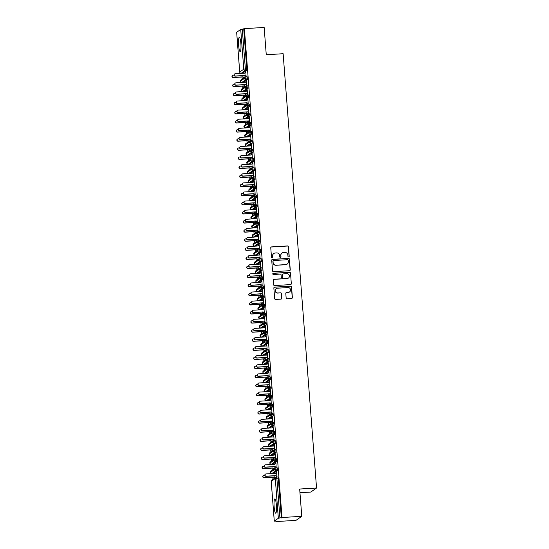<?xml version="1.0" encoding="UTF-8"?>
<svg xmlns="http://www.w3.org/2000/svg" width="549" height="549" viewBox="0 0 549 549"><rect width="100%" height="100%" fill="white"/><g stroke="black" fill="none" stroke-linecap="round" stroke-linejoin="round"><path stroke-width="0.82" d="M288.637 256.925A0.631 0.618 55.1 0 0 289.213 256.259L288.479 246.776A0.899 0.885 55.1 0 0 287.525 245.938L271.583 246.899A0.899 0.885 55.1 0 0 270.76 247.839L271.494 257.33A0.631 0.618 55.1 0 0 272.476 257.804A0.631 0.618 55.1 0 0 272.736 257.255L272.64 256.026A2.882 2.827 55.1 0 1 275.255 253L276.586 252.917A2.882 2.827 55.1 0 1 279.64 255.608L279.729 256.829A0.631 0.618 55.1 0 0 280.711 257.309A0.631 0.618 55.1 0 0 280.971 256.76L280.875 255.532A2.882 2.827 55.1 0 1 283.49 252.499L284.821 252.423A2.882 2.827 55.1 0 1 287.875 255.107L287.971 256.335A0.631 0.618 55.1 0 0 288.637 256.925M288.877 256.863A0.631 0.618 55.1 0 0 289.069 256.362L288.335 246.878A0.899 0.885 55.1 0 0 287.381 246.034L271.432 246.995A0.899 0.885 55.1 0 0 271.062 247.105M272.4 257.852A0.631 0.618 55.1 0 0 272.585 257.351L272.64 256.026M280.635 257.357A0.631 0.618 55.1 0 0 280.827 256.857L280.875 255.532M274.136 506.844A7.151 1.18 86.6 0 1 274.836 498.917A7.151 1.18 86.6 0 1 276.394 505.265A7.151 1.18 86.6 0 1 275.694 513.191A7.151 1.18 86.6 0 1 274.136 506.844M238.623 45.258A7.151 1.18 86.6 0 1 239.316 37.332A7.151 1.18 86.6 0 1 240.874 43.687A7.151 1.18 86.6 0 1 240.181 51.606A7.151 1.18 86.6 0 1 238.623 45.258M286.139 297.908A0.899 0.885 55.1 0 0 287.093 298.745L291.567 298.478A0.899 0.885 55.1 0 0 292.384 297.531L291.574 286.997A0.899 0.885 55.1 0 0 290.62 286.153L274.678 287.113A0.899 0.885 55.1 0 0 273.855 288.06L274.672 298.594A0.899 0.885 55.1 0 0 275.625 299.431L281.026 299.109A0.899 0.885 55.1 0 0 281.843 298.162L281.5 293.653A0.899 0.885 55.1 0 0 280.546 292.816L277.863 292.974A2.409 2.361 55.1 0 1 276.298 288.616A2.409 2.361 55.1 0 1 277.499 288.198L287.992 287.566A2.409 2.361 55.1 0 1 289.556 291.931A2.409 2.361 55.1 0 1 288.362 292.343L286.612 292.452A0.899 0.885 55.1 0 0 285.796 293.399L286.139 297.908M244.387 28.637L282.008 517.508L301.772 516.321L299.672 489.035L316.547 488.02L283.133 53.72L266.258 54.735L264.158 27.45L244.387 28.637L242.294 29.179L245.355 68.948L246.796 68.865L243.742 29.097M289.433 270.712A0.899 0.885 55.1 0 0 290.249 269.765L289.44 259.231A0.899 0.885 55.1 0 0 288.486 258.387L272.537 259.348A0.899 0.885 55.1 0 0 271.721 260.295L272.53 270.829A0.899 0.885 55.1 0 0 273.484 271.673L289.433 270.712M290.51 273.114L291.32 283.648A0.899 0.885 55.1 0 1 290.503 284.595L274.555 285.555A0.899 0.885 55.1 0 1 273.601 284.711L273.251 280.203A0.899 0.885 55.1 0 1 274.068 279.256L280.539 278.871A0.899 0.885 55.1 0 0 281.356 277.924L281.122 274.932A0.899 0.885 55.1 0 0 280.168 274.095L273.436 274.5A0.631 0.618 55.1 0 1 273.031 273.354A0.631 0.618 55.1 0 1 273.34 273.251L289.556 272.27A0.899 0.885 55.1 0 1 290.51 273.114L291.32 283.648M299.953 492.707L310.761 492.062L316.547 488.02M236.674 32.288L240.723 29.413L242.294 29.179M282.008 517.508L278.343 518.283L274.287 521.111L276.868 521.097L276.216 521.55L276.188 521.138M301.772 516.321L295.986 520.363L276.216 521.55M272.97 479.318L272.805 477.211M272.27 470.219L272.105 468.119M271.57 461.126L271.405 459.019M270.87 452.026L270.705 449.926M270.17 442.933L270.005 440.833M269.47 433.84L269.305 431.734M268.77 424.741L268.605 422.641M268.07 415.648L267.905 413.548M267.37 406.555L267.205 404.448M266.67 397.455L266.505 395.355M265.97 388.363L265.805 386.263M265.27 379.27L265.112 377.163M264.57 370.17L264.412 368.07M263.87 361.077L263.712 358.977M263.17 351.984L263.012 349.878M262.47 342.885L262.312 340.785M261.77 333.792L261.612 331.692M261.07 324.699L260.912 322.592M260.37 315.6L260.212 313.5M259.67 306.507L259.512 304.4M258.97 297.414L258.812 295.307M258.27 288.314L258.112 286.214M257.57 279.221L257.412 277.115M256.87 270.122L256.712 268.022M256.17 261.029L256.012 258.929M255.47 251.936L255.312 249.829M254.77 242.836L254.612 240.737M254.07 233.744L253.913 231.644M253.37 224.651L253.213 222.544M252.67 215.551L252.513 213.451M251.97 206.458L251.813 204.358M251.27 197.366L251.113 195.259M250.577 188.266L250.413 186.166M249.877 179.173L249.713 177.073M249.177 170.08L249.013 167.973M248.477 160.981L248.313 158.881M247.777 151.888L247.613 149.781M247.077 142.795L246.913 140.688M246.377 133.695L246.213 131.595M245.678 124.602L245.513 122.496M244.978 115.503L244.813 113.403M244.278 106.41L244.113 104.31M243.578 97.317L243.413 95.21M242.878 88.217L242.713 86.118M242.178 79.125L242.013 77.025M245.828 71.802L246.103 76.846M245.629 71.809L244.724 73.161M244.154 77.745L243.989 75.611M281.356 517.961L278.295 478.193L276.854 478.282L279.915 518.05M276.572 477.067L277.993 476.971L278.295 478.193M246.796 68.865L246.686 70.382L242.589 73.209M275.873 467.968L277.293 467.878L277.478 470.568L273.381 473.403M274.946 477.939L274.781 475.805M276.895 477.04L276.614 471.872L275.516 473.355M275.173 458.875L276.593 458.786L276.778 461.476L272.681 464.303M274.246 468.839L274.081 466.705M276.195 467.947L275.914 462.773L274.816 464.255M276.195 450.907L273.182 451.23L269.127 454.057A1.373 1.352 55.1 0 1 269.696 452.85L273.745 450.022A1.373 1.352 55.1 0 1 274.431 449.782L275.893 449.686L276.078 452.376L272.029 455.21L270.561 455.306L272.029 455.21M273.546 459.746L273.381 457.612M275.495 458.847L275.214 453.68L274.116 455.162M273.773 440.682L275.2 440.593L275.378 443.283L271.281 446.117M272.846 450.654L272.681 448.512M274.795 449.755L274.514 444.587L273.416 446.069M274.795 432.715L271.782 433.037L267.727 435.865A1.373 1.352 55.1 0 1 268.296 434.657L272.345 431.83A1.373 1.352 55.1 0 1 273.031 431.589L274.5 431.5L274.678 434.19L270.582 437.018M272.146 441.554L271.981 439.42M274.095 440.662L273.814 435.487L272.716 436.97M272.373 422.497L273.8 422.401L273.978 425.091L269.882 427.925M271.446 432.461L271.281 430.327M273.395 431.562L273.114 426.395L272.016 427.877M271.68 413.397L273.1 413.308L273.278 415.998L269.182 418.832M270.746 423.361L270.582 421.227M272.695 422.469L272.414 417.302L271.316 418.784M272.695 405.43L269.683 405.752L265.634 408.58A1.373 1.352 55.1 0 1 266.196 407.372L270.245 404.544A1.373 1.352 55.1 0 1 270.932 404.304L272.4 404.208L272.579 406.905L268.53 409.732L267.061 409.829L268.53 409.732M270.046 414.269L269.882 412.134M271.995 413.37L271.714 408.202L270.616 409.684M270.28 395.211L271.7 395.115L271.879 397.805L267.782 400.64M269.346 405.176L269.182 403.041M271.295 404.277L271.014 399.109L269.916 400.592M269.58 386.112L271 386.022L271.179 388.713L267.082 391.547M268.646 396.076L268.482 393.942M270.595 395.184L270.314 390.016L269.216 391.499M268.88 377.019L270.3 376.923L270.479 379.62L266.382 382.447M267.946 386.983L267.782 384.849M269.895 386.084L269.614 380.917L268.516 382.399M268.18 367.926L269.6 367.83L269.785 370.52L265.682 373.354M267.246 377.89L267.082 375.756M269.195 376.991L268.914 371.824L267.816 373.306M267.48 358.826L268.9 358.737L269.085 361.427L265.03 364.255L263.561 364.351L265.03 364.255M266.546 368.791L266.382 366.657M268.495 367.899L268.214 362.724L267.116 364.207M266.78 349.734L268.2 349.638L268.386 352.334L264.282 355.162M265.846 359.698L265.682 357.564M267.795 358.799L267.514 353.631L266.416 355.114M266.08 340.634L267.5 340.545L267.686 343.235L263.582 346.069M265.146 350.605L264.982 348.471M267.095 349.706L266.814 344.539L265.716 346.021M265.38 331.541L266.8 331.452L266.986 334.142L262.882 336.976M264.446 341.505L264.282 339.371M266.395 340.613L266.114 335.439L265.016 336.921M264.68 322.448L266.1 322.352L266.286 325.042L262.189 327.877M263.746 332.413L263.582 330.278M265.695 331.514L265.414 326.346L264.316 327.828M265.695 314.481L262.683 314.797L258.634 317.631A1.373 1.352 55.1 0 1 259.197 316.423L263.252 313.589A1.373 1.352 55.1 0 1 263.932 313.355L265.4 313.259L265.586 315.95L261.509 318.791L260.061 318.873L261.53 318.777M263.046 323.32L262.882 321.186M264.995 322.421L264.714 317.253L263.616 318.736M263.28 304.256L264.7 304.167L264.886 306.857L260.789 309.684M262.347 314.22L262.182 312.086M264.295 313.328L264.014 308.154L262.916 309.636M262.58 295.163L264 295.067L264.186 297.757L260.089 300.591M261.647 305.127L261.482 302.993M263.595 304.228L263.314 299.061L262.216 300.543M261.88 286.063L263.3 285.974L263.486 288.664L259.389 291.498M260.947 296.035L260.782 293.893M262.896 295.136L262.614 289.968L261.516 291.45M261.18 276.971L262.6 276.881L262.786 279.571L258.689 282.399M260.247 286.935L260.082 284.801M262.196 286.043L261.914 280.868L260.816 282.351M262.202 269.003L259.183 269.326L255.134 272.153A1.373 1.352 55.1 0 1 255.697 270.945L259.752 268.118A1.373 1.352 55.1 0 1 260.432 267.878L261.9 267.782L262.086 270.472L258.03 273.306L256.568 273.402L258.03 273.306M259.547 277.842L259.382 275.708M261.502 276.943L261.214 271.776L260.116 273.258M259.78 258.778L261.2 258.689L261.386 261.379L257.289 264.213M258.847 268.742L258.682 266.608M260.802 267.85L260.514 262.683L259.416 264.165M259.08 249.685L260.501 249.589L260.686 252.286L256.589 255.113M258.147 259.65L257.982 257.515M260.102 258.751L259.814 253.583L258.716 255.065M260.102 241.718L257.083 242.04L253.034 244.868A1.373 1.352 55.1 0 1 253.597 243.66L257.653 240.833A1.373 1.352 55.1 0 1 258.332 240.592L259.801 240.496L259.986 243.186L255.93 246.021L254.468 246.11L255.93 246.021M257.447 250.557L257.282 248.423M259.403 249.658L259.114 244.49L258.016 245.973M257.68 231.493L259.101 231.404L259.286 234.094L255.189 236.928M256.747 241.457L256.582 239.323M258.703 240.565L258.414 235.397L257.316 236.88M256.98 222.4L258.401 222.304L258.586 225.001L254.53 227.828L253.068 227.924L254.53 227.828M256.047 232.364L255.882 230.23M258.003 231.465L257.714 226.298L256.616 227.78M256.28 213.307L257.701 213.211L257.886 215.901L253.789 218.735M255.347 223.271L255.182 221.137M257.303 222.372L257.014 217.205L255.916 218.687M255.58 204.207L257.001 204.118L257.186 206.808L253.089 209.643M254.647 214.172L254.482 212.038M256.603 213.28L256.314 208.105L255.216 209.594M256.603 196.24L253.583 196.563L249.534 199.39A1.373 1.352 55.1 0 1 250.104 198.182L254.153 195.355A1.373 1.352 55.1 0 1 254.832 195.115L256.301 195.019L256.486 197.715L252.43 200.543L250.968 200.639L252.43 200.543M253.947 205.079L253.782 202.945M255.903 204.18L255.614 199.013L254.516 200.495M254.18 186.015L255.601 185.926L255.786 188.616L251.689 191.45M253.247 195.986L253.082 193.852M255.203 195.087L254.914 189.92L253.816 191.402M255.203 178.054L252.183 178.37L248.134 181.197A1.373 1.352 55.1 0 1 248.704 179.99L252.753 177.162A1.373 1.352 55.1 0 1 253.432 176.929L254.901 176.833L255.086 179.523L251.03 182.35L249.569 182.446L251.03 182.35M252.547 186.886L252.382 184.752M254.503 185.994L254.214 180.82L253.116 182.302M252.78 167.829L254.201 167.733L254.386 170.423L250.289 173.258M251.847 177.794L251.682 175.659M253.803 176.895L253.514 171.727L252.416 173.21M252.08 158.73L253.501 158.64L253.686 161.331L249.589 164.165M251.147 168.701L250.982 166.567M253.103 167.802L252.814 162.634L251.717 164.117M253.103 150.769L250.083 151.085L246.021 153.94A1.373 1.352 55.1 0 1 246.604 152.704L250.653 149.877A1.373 1.352 55.1 0 1 251.332 149.637L252.801 149.548L252.986 152.238L248.937 155.065L247.469 155.161L248.937 155.065M250.447 159.601L250.282 157.467M252.403 158.709L252.115 153.535L251.017 155.017M250.68 140.544L252.101 140.448L252.286 143.138L248.189 145.972M249.747 150.508L249.582 148.374M251.703 149.609L251.415 144.442L250.317 145.924M251.703 132.577L248.69 132.892L244.634 135.727A1.373 1.352 55.1 0 1 245.204 134.519L249.253 131.685A1.373 1.352 55.1 0 1 249.932 131.451L251.401 131.355L251.586 134.045L247.537 136.873L246.069 136.969L247.537 136.873M249.047 141.416L248.889 139.274M251.003 140.517L250.715 135.349L249.617 136.831M249.28 122.352L250.701 122.262L250.886 124.952L246.789 127.78M248.347 132.316L248.189 130.182M250.303 131.424L250.021 126.249L248.917 127.732M248.58 113.259L250.001 113.163L250.186 115.853L246.089 118.687M247.647 123.223L247.489 121.089M249.603 122.324L249.321 117.157L248.217 118.639M249.603 105.291L246.59 105.607L242.534 108.441A1.373 1.352 55.1 0 1 243.104 107.227L247.153 104.399A1.373 1.352 55.1 0 1 247.839 104.166L249.301 104.07L249.486 106.76L245.437 109.587L243.969 109.683L245.437 109.587M246.947 114.123L246.789 111.989M248.903 113.231L248.622 108.064L247.517 109.546M247.18 95.066L248.601 94.97L248.786 97.667L244.689 100.494M246.254 105.031L246.089 102.896M248.203 104.132L247.922 98.964L246.824 100.446M246.48 85.973L247.901 85.877L248.086 88.567L244.037 91.402L242.569 91.491L244.037 91.402M245.554 95.938L245.389 93.804M247.503 95.039L247.222 89.871L246.124 91.354M245.78 76.874L247.201 76.785L247.386 79.475L243.289 82.309M244.854 86.838L244.689 84.704M246.803 85.946L246.522 80.778L245.424 82.261M247.503 78.006L244.49 78.322L240.441 81.197A1.373 1.373 0 0 1 241.004 79.941A1.373 1.352 55.1 0 0 241.889 82.391L243.337 82.302M248.203 87.099L245.19 87.421L241.121 90.276A1.373 1.373 0 0 1 241.704 89.041A1.373 1.352 55.1 0 0 242.589 91.484L246.645 88.657L248.086 88.567M248.903 96.192L245.89 96.514L241.821 99.369A1.373 1.373 0 0 1 242.404 98.134A1.373 1.352 55.1 0 0 243.289 100.584L244.737 100.494M249.486 106.76L248.045 106.849L243.989 109.676A1.373 1.352 55.1 0 1 242.534 108.441L242.521 108.462A1.373 1.373 0 0 1 243.104 107.227M250.303 114.384L247.29 114.707L243.221 117.561A1.373 1.373 0 0 1 243.804 116.326A1.373 1.352 55.1 0 0 244.689 118.769L246.137 118.687L244.669 118.783L248.745 115.942L250.186 115.853M251.003 123.477L247.99 123.8L243.921 126.654A1.373 1.373 0 0 1 244.504 125.419A1.373 1.352 55.1 0 0 245.389 127.869L246.837 127.78M251.586 134.045L250.145 134.134L246.089 136.962A1.373 1.352 55.1 0 1 244.634 135.727L244.621 135.747A1.373 1.373 0 0 1 245.204 134.519M252.403 141.669L249.383 141.992L245.321 144.847A1.373 1.352 55.1 0 0 246.789 146.055L248.237 145.972M246.604 152.704A1.373 1.373 0 0 0 246.021 153.94L246.041 153.96M253.803 159.862L250.783 160.184L246.741 163.06M254.503 168.955L251.483 169.277L247.441 172.153A1.373 1.373 0 0 1 248.004 170.897A1.373 1.352 55.1 0 0 248.889 173.34L250.33 173.258M255.086 179.523L253.638 179.605L249.589 182.44A1.373 1.352 55.1 0 1 248.134 181.197L248.114 181.225A1.373 1.373 0 0 1 248.704 179.99M255.903 187.147L252.883 187.47L248.841 190.345M256.486 197.715L255.038 197.798L250.989 200.625A1.373 1.352 55.1 0 1 249.534 199.39L249.541 199.438M257.303 205.34L254.283 205.655L250.241 208.531M258.003 214.433L254.983 214.755L250.941 217.63M258.703 223.525L255.683 223.848L251.641 226.723M259.403 232.625L256.383 232.941L252.341 235.816M259.986 243.186L258.538 243.276L254.489 246.103A1.373 1.352 55.1 0 1 253.034 244.868L253.041 244.916M260.802 250.811L257.783 251.133L253.741 254.009M261.502 259.91L258.483 260.226L254.413 263.081A1.373 1.352 55.1 0 0 255.889 264.295L257.33 264.206M262.086 270.472L260.638 270.561L256.589 273.388A1.373 1.352 55.1 0 1 255.134 272.153L255.113 272.18A1.373 1.373 0 0 1 255.697 270.945M262.902 278.096L259.883 278.418L255.813 281.273A1.373 1.373 0 0 1 256.397 280.038A1.373 1.352 55.1 0 0 257.289 282.488L258.73 282.399L257.289 282.488C257.213 282.92 256.733 282.515 255.813 281.273M263.602 287.196L260.583 287.511L256.513 290.366A1.373 1.352 55.1 0 0 257.989 291.581L259.43 291.492M264.295 296.288L261.283 296.611L257.213 299.466A1.373 1.373 0 0 1 257.797 298.231A1.373 1.352 55.1 0 0 258.689 300.674L260.13 300.591M264.995 305.388L261.983 305.704L257.913 308.559A1.373 1.373 0 0 1 258.497 307.323A1.373 1.352 55.1 0 0 259.389 309.773L260.83 309.684M265.586 315.95L264.138 316.039L260.089 318.866A1.373 1.352 55.1 0 1 258.634 317.631L258.613 317.651A1.373 1.373 0 0 1 259.197 316.423M266.395 323.574L263.383 323.896L259.313 326.751A1.373 1.373 0 0 1 259.897 325.516A1.373 1.352 55.1 0 0 260.789 327.959L262.23 327.877L260.789 327.959C260.713 328.398 260.233 327.986 259.313 326.751M267.095 332.673L264.083 332.989L260.013 335.844A1.373 1.373 0 0 1 260.597 334.609A1.373 1.352 55.1 0 0 261.489 337.059L262.93 336.969M267.795 341.766L264.783 342.089L260.713 344.937A1.373 1.373 0 0 1 261.297 343.708A1.373 1.352 55.1 0 0 262.189 346.151L263.63 346.062L262.161 346.158L266.238 343.324L267.686 343.235M268.495 350.859L265.483 351.182L261.413 354.036A1.373 1.373 0 0 1 261.997 352.801A1.373 1.352 55.1 0 0 262.889 355.244L264.33 355.162M269.195 359.959L266.183 360.274L262.113 363.129A1.373 1.373 0 0 1 262.697 361.894A1.373 1.352 55.1 0 0 263.589 364.344L267.637 361.517L269.085 361.427M269.895 369.052L266.883 369.374L262.813 372.222A1.373 1.373 0 0 1 263.396 370.994A1.373 1.352 55.1 0 0 264.289 373.437L265.73 373.354L264.261 373.444L268.337 370.609L269.785 370.52M270.595 378.144L267.583 378.467L263.513 381.322A1.373 1.373 0 0 1 264.096 380.086A1.373 1.352 55.1 0 0 264.989 382.536L266.43 382.447M271.295 387.244L268.283 387.56L264.213 390.414A1.373 1.373 0 0 1 264.796 389.179A1.373 1.352 55.1 0 0 265.682 391.629L267.13 391.54L265.661 391.636L269.737 388.802L271.179 388.713M271.995 396.337L268.983 396.659L264.913 399.507A1.373 1.352 55.1 0 0 266.382 400.722L267.83 400.64M272.579 406.905L271.137 406.987L267.082 409.822A1.373 1.352 55.1 0 1 265.634 408.58L265.613 408.607A1.373 1.373 0 0 1 266.196 407.372M273.395 414.529L270.382 414.845L266.313 417.7A1.373 1.373 0 0 1 266.896 416.465A1.373 1.352 55.1 0 0 267.782 418.914L267.788 418.914C267.713 419.347 267.233 418.942 266.313 417.7M274.095 423.622L271.082 423.945L267.013 426.799C267.933 428.035 268.413 428.446 268.461 428.021L269.93 427.925M274.678 434.19L273.237 434.273L269.182 437.107A1.373 1.352 55.1 0 1 267.727 435.865L267.713 435.892A1.373 1.373 0 0 1 268.296 434.657M275.495 441.815L272.482 442.13L268.413 444.985A1.373 1.373 0 0 1 268.996 443.757A1.373 1.352 55.1 0 0 269.882 446.2L271.33 446.111M276.078 452.376L274.637 452.465L270.582 455.293A1.373 1.352 55.1 0 1 269.127 454.057L269.113 454.085A1.373 1.373 0 0 1 269.696 452.85M276.895 460.007L273.882 460.323L269.813 463.178A1.373 1.373 0 0 1 270.396 461.942A1.373 1.352 55.1 0 0 271.281 464.392L272.729 464.303L271.281 464.392C271.213 464.825 270.726 464.42 269.813 463.178M277.595 469.1L274.582 469.416L270.513 472.27A1.373 1.373 0 0 1 271.096 471.042A1.373 1.352 55.1 0 0 271.981 473.485L273.429 473.396M281.994 253.048A2.882 2.827 55.1 0 0 280.731 255.628M273.752 253.549A2.882 2.827 55.1 0 0 272.496 256.129M289.803 270.602A0.899 0.885 55.1 0 0 290.105 269.868L289.296 259.334A0.899 0.885 55.1 0 0 288.342 258.49L272.393 259.451A0.899 0.885 55.1 0 0 272.023 259.56M288.273 260.288A0.631 0.618 55.1 0 0 287.607 259.698L273.608 260.542A0.631 0.618 55.1 0 0 273.038 261.2L273.134 262.497A2.882 2.827 55.1 0 0 276.195 265.181L285.761 264.611A2.882 2.827 55.1 0 0 288.376 261.578L288.273 260.288M273.23 260.706A0.631 0.618 55.1 0 0 272.894 261.303L273.038 261.2M287.113 264.158A2.882 2.827 55.1 0 1 285.617 264.707L276.044 265.284A2.882 2.827 55.1 0 1 272.99 262.6L272.894 261.303M290.874 284.485A0.899 0.885 55.1 0 0 291.176 283.751M280.91 278.762A0.899 0.885 55.1 0 1 280.395 278.967L273.924 279.359A0.899 0.885 55.1 0 0 273.553 279.468M290.366 273.21A0.899 0.885 55.1 0 0 289.405 272.373L273.196 273.347A0.631 0.618 55.1 0 0 272.963 273.416M287.251 278.467A2.409 2.361 55.1 0 0 289.302 275.303A2.409 2.361 55.1 0 0 286.88 273.69L283.181 273.91A0.899 0.885 55.1 0 0 282.364 274.857L282.598 277.849A0.899 0.885 55.1 0 0 283.552 278.686L287.106 278.569A2.409 2.361 55.1 0 0 288.369 278.103M282.666 274.123A0.899 0.885 55.1 0 0 282.22 274.96L282.364 274.857M287.106 278.569L283.408 278.789A0.899 0.885 55.1 0 1 282.454 277.952L282.22 274.96M289.481 291.979A2.409 2.361 55.1 0 1 288.218 292.445L286.468 292.548A0.899 0.885 55.1 0 0 286.098 292.658M276.229 288.664A2.409 2.361 55.1 0 0 277.719 293.077L277.863 292.974M281.397 298.999A0.899 0.885 55.1 0 0 281.699 298.265L281.356 293.756A0.899 0.885 55.1 0 0 280.395 292.919L277.719 293.077M291.938 298.368A0.899 0.885 55.1 0 0 292.24 297.627L291.43 287.093A0.899 0.885 55.1 0 0 290.476 286.255L274.527 287.216A0.899 0.885 55.1 0 0 274.157 287.326M233.38 77.423L233.195 77.553A1.146 1.125 -124.9 0 1 232.453 75.474L232.639 75.343A1.146 1.125 55.1 0 0 233.38 77.423L242.946 76.846L244.051 77.814M234.004 75.103L233.208 75.151A1.146 1.125 55.1 0 0 232.639 75.343M233.195 77.553L242.761 76.977L243.866 77.944M245.65 72.084L244.799 73.161L235.233 73.731A1.146 1.125 55.1 0 0 234.258 75.24A1.146 1.125 55.1 0 0 235.404 76.009L235.219 76.139A1.146 1.125 -124.9 0 1 234.478 74.06L234.663 73.93M235.404 76.009L244.978 75.433L246.192 76.503L244.785 75.563L235.219 76.139M234.08 86.516L233.895 86.646A1.146 1.125 -124.9 0 1 233.147 84.573L233.339 84.443A1.146 1.125 55.1 0 0 234.08 86.516L243.646 85.939L244.751 86.914M234.704 84.196L233.908 84.244A1.146 1.125 55.1 0 0 233.339 84.443M233.895 86.646L243.461 86.069L244.566 87.044M234.78 95.615L234.595 95.746A1.146 1.125 -124.9 0 1 233.847 93.666L234.039 93.536A1.146 1.125 55.1 0 0 234.78 95.615L244.346 95.039L245.451 96.006M235.404 93.289L234.608 93.337A1.146 1.125 55.1 0 0 234.039 93.536M234.595 95.746L244.161 95.169L245.266 96.137M235.48 104.708L235.295 104.838A1.146 1.125 -124.9 0 1 234.547 102.766L234.739 102.629A1.146 1.125 55.1 0 0 235.48 104.708L245.046 104.132L246.151 105.099M236.104 102.388L235.308 102.437A1.146 1.125 55.1 0 0 234.739 102.629M235.295 104.838L244.861 104.262L245.966 105.23M236.18 113.801L235.995 113.931A1.146 1.125 -124.9 0 1 235.247 111.859L235.439 111.728A1.146 1.125 55.1 0 0 236.18 113.801L245.746 113.224L246.851 114.199M236.804 111.481L236.008 111.529A1.146 1.125 55.1 0 0 235.439 111.728M235.995 113.931L245.561 113.362L246.659 114.329M246.35 81.177L245.499 82.254L235.933 82.83A1.146 1.125 55.1 0 0 234.958 84.333A1.146 1.125 55.1 0 0 236.104 85.102L235.919 85.232A1.146 1.125 -124.9 0 1 235.178 83.16L235.363 83.029M236.104 85.102L245.678 84.525L246.892 85.596L245.485 84.656L235.919 85.232M247.05 90.276L246.199 91.347L236.633 91.923A1.146 1.125 55.1 0 0 235.658 93.433A1.146 1.125 55.1 0 0 236.804 94.195L236.619 94.332A1.146 1.125 -124.9 0 1 235.878 92.253L236.063 92.122M236.804 94.195L246.377 93.625L247.592 94.689L246.185 93.755L236.619 94.332M247.75 99.369L246.899 100.446L237.333 101.016A1.146 1.125 55.1 0 0 236.358 102.526A1.146 1.125 55.1 0 0 237.504 103.294L237.319 103.425A1.146 1.125 -124.9 0 1 236.578 101.345L236.763 101.215M237.504 103.294L247.071 102.718L248.292 103.788L246.885 102.848L237.319 103.425M248.45 108.469L247.599 109.539L238.033 110.116A1.146 1.125 55.1 0 0 237.058 111.619A1.146 1.125 55.1 0 0 238.204 112.387L238.019 112.518A1.146 1.125 -124.9 0 1 237.278 110.445L237.463 110.315M238.204 112.387L247.771 111.811L248.992 112.881L247.585 111.941L238.019 112.518M236.88 122.901L236.694 123.031A1.146 1.125 -124.9 0 1 235.946 120.952L236.139 120.821A1.146 1.125 55.1 0 0 236.88 122.901L246.446 122.324L247.551 123.292M237.504 120.574L236.708 120.622A1.146 1.125 55.1 0 0 236.139 120.821M236.694 123.031L246.261 122.454L247.359 123.422M249.15 117.561L248.299 118.632L238.733 119.208A1.146 1.125 55.1 0 0 237.758 120.718A1.146 1.125 55.1 0 0 238.904 121.487L238.719 121.617A1.146 1.125 -124.9 0 1 237.978 119.538L238.163 119.407M238.904 121.487L248.471 120.91L249.5 122.111L248.285 121.041L238.719 121.617M237.58 131.993L237.394 132.124A1.146 1.125 -124.9 0 1 236.646 130.051L236.839 129.914A1.146 1.125 55.1 0 0 237.58 131.993L247.146 131.417L248.251 132.384M238.204 129.674L237.408 129.722A1.146 1.125 55.1 0 0 236.839 129.914M237.394 132.124L246.961 131.547L248.059 132.522M238.28 141.086L238.094 141.223A1.146 1.125 -124.9 0 1 237.346 139.144L237.539 139.014A1.146 1.125 55.1 0 0 238.28 141.086L247.846 140.51L248.951 141.484M238.904 138.767L238.108 138.815A1.146 1.125 55.1 0 0 237.539 139.014M238.094 141.223L247.661 140.647L248.759 141.615M238.98 150.186L238.794 150.316A1.146 1.125 -124.9 0 1 238.046 148.237L238.239 148.106A1.146 1.125 55.1 0 0 238.98 150.186L248.546 149.609L249.651 150.577M239.604 147.859L238.808 147.907A1.146 1.125 55.1 0 0 238.239 148.106M238.794 150.316L248.361 149.74L249.459 150.707M239.68 159.279L239.494 159.409A1.146 1.125 -124.9 0 1 238.746 157.337L238.939 157.199A1.146 1.125 55.1 0 0 239.68 159.279L249.246 158.702L250.351 159.67M240.304 156.959L239.508 157.007A1.146 1.125 55.1 0 0 238.939 157.199M239.494 159.409L249.061 158.833L250.159 159.807M249.85 126.654L248.999 127.732L239.433 128.308A1.146 1.125 55.1 0 0 238.458 129.811A1.146 1.125 55.1 0 0 239.604 130.58L239.419 130.71A1.146 1.125 -124.9 0 1 238.678 128.631L238.863 128.5M239.604 130.58L249.171 130.003L250.392 131.074L248.985 130.134L239.419 130.71M250.55 135.754L249.699 136.825L240.133 137.401A1.146 1.125 55.1 0 0 239.158 138.904A1.146 1.125 55.1 0 0 240.304 139.672L240.119 139.803A1.146 1.125 -124.9 0 1 239.378 137.73L239.563 137.6M240.304 139.672L249.87 139.096L251.092 140.167L249.685 139.226L240.119 139.803M251.25 144.847L250.399 145.917L240.833 146.494A1.146 1.125 55.1 0 0 239.858 148.004A1.146 1.125 55.1 0 0 241.004 148.772L240.819 148.903A1.146 1.125 -124.9 0 1 240.078 146.823L240.263 146.693M241.004 148.772L250.57 148.196L251.6 149.397L250.385 148.326L240.819 148.903M251.95 153.94L251.099 155.017L241.533 155.593A1.146 1.125 55.1 0 0 240.558 157.096A1.146 1.125 55.1 0 0 241.704 157.865L241.519 157.995A1.146 1.125 -124.9 0 1 240.778 155.923L240.963 155.786M241.704 157.865L251.27 157.288L252.492 158.359L251.085 157.419L241.519 157.995M240.38 168.371L240.194 168.509A1.146 1.125 -124.9 0 1 239.446 166.429L239.638 166.299A1.146 1.125 55.1 0 0 240.38 168.371L249.946 167.802L251.051 168.769M241.004 166.052L240.208 166.1A1.146 1.125 55.1 0 0 239.638 166.299M240.194 168.509L249.761 167.932L250.859 168.9M241.08 177.471L240.894 177.602A1.146 1.125 -124.9 0 1 240.146 175.522L240.338 175.392A1.146 1.125 55.1 0 0 241.08 177.471L250.646 176.895L251.751 177.862M241.704 175.145L240.908 175.193A1.146 1.125 55.1 0 0 240.338 175.392M240.894 177.602L250.461 177.025L251.559 177.993M241.78 186.564L241.594 186.694A1.146 1.125 -124.9 0 1 240.846 184.622L241.038 184.491A1.146 1.125 55.1 0 0 241.78 186.564L251.346 185.987L252.451 186.955M242.404 184.244L241.608 184.292A1.146 1.125 55.1 0 0 241.038 184.491M241.594 186.694L251.161 186.118L252.259 187.092M242.48 195.657L242.294 195.794A1.146 1.125 -124.9 0 1 241.546 193.715L241.738 193.584A1.146 1.125 55.1 0 0 242.48 195.657L252.046 195.087L253.151 196.055M243.104 193.337L242.308 193.385A1.146 1.125 55.1 0 0 241.738 193.584M242.294 195.794L251.861 195.218L252.959 196.185M243.18 204.756L242.994 204.887A1.146 1.125 -124.9 0 1 242.246 202.807L242.438 202.677A1.146 1.125 55.1 0 0 243.18 204.756L252.746 204.18L253.851 205.148M243.804 202.43L243.001 202.485A1.146 1.125 55.1 0 0 242.438 202.677M242.994 204.887L252.561 204.31L253.659 205.278M252.65 163.039L251.799 164.11L242.233 164.686A1.146 1.125 55.1 0 0 241.258 166.189A1.146 1.125 55.1 0 0 242.404 166.958L242.219 167.088A1.146 1.125 -124.9 0 1 241.478 165.016L241.663 164.885M242.404 166.958L251.97 166.381L253 167.582L251.785 166.519L242.219 167.088M253.35 172.132L252.499 173.203L242.933 173.779A1.146 1.125 55.1 0 0 241.958 175.289A1.146 1.125 55.1 0 0 243.104 176.057L242.919 176.188A1.146 1.125 -124.9 0 1 242.178 174.108L242.363 173.978M243.104 176.057L252.67 175.481L253.885 176.552L252.485 175.611L242.919 176.188M254.05 181.225L253.199 182.302L243.632 182.879A1.146 1.125 55.1 0 0 242.651 184.382A1.146 1.125 55.1 0 0 243.804 185.15L243.619 185.281A1.146 1.125 -124.9 0 1 242.871 183.208L243.063 183.071M243.804 185.15L253.37 184.574L254.585 185.644L253.185 184.704L243.619 185.281M254.75 190.325L253.899 191.395L244.332 191.972A1.146 1.125 55.1 0 0 243.351 193.474A1.146 1.125 55.1 0 0 244.504 194.243L244.319 194.373A1.146 1.125 -124.9 0 1 243.571 192.301L243.763 192.171M244.504 194.243L254.07 193.667L255.1 194.868L253.885 193.804L244.319 194.373M255.45 199.417L254.599 200.488L245.032 201.064A1.146 1.125 55.1 0 0 244.051 202.574A1.146 1.125 55.1 0 0 245.204 203.343L245.019 203.473A1.146 1.125 -124.9 0 1 244.271 201.394L244.463 201.263M245.204 203.343L254.77 202.766L255.8 203.967L254.585 202.897L245.019 203.473M243.88 213.849L243.694 213.98A1.146 1.125 -124.9 0 1 242.946 211.907L243.138 211.777A1.146 1.125 55.1 0 0 243.88 213.849L253.446 213.273L254.551 214.247M244.504 211.53L243.701 211.578A1.146 1.125 55.1 0 0 243.138 211.777M243.694 213.98L253.261 213.403L254.359 214.378M256.15 208.51L255.299 209.588L245.732 210.164A1.146 1.125 55.1 0 0 244.751 211.667A1.146 1.125 55.1 0 0 245.904 212.436L245.719 212.566A1.146 1.125 -124.9 0 1 244.971 210.493L245.163 210.356M245.904 212.436L255.47 211.859L256.5 213.06L255.285 211.989L245.719 212.566M244.579 222.949L244.394 223.079A1.146 1.125 -124.9 0 1 243.646 221L243.838 220.87A1.146 1.125 55.1 0 0 244.579 222.949L254.146 222.372L255.251 223.34M245.204 220.623L244.401 220.671A1.146 1.125 55.1 0 0 243.838 220.87M244.394 223.079L253.961 222.503L255.059 223.47M256.85 217.61L255.999 218.68L246.432 219.257A1.146 1.125 55.1 0 0 245.451 220.767A1.146 1.125 55.1 0 0 246.604 221.528L246.419 221.666A1.146 1.125 -124.9 0 1 245.671 219.586L245.863 219.456M246.604 221.528L256.17 220.952L257.385 222.022L255.985 221.089L246.419 221.666M245.279 232.042L245.094 232.172A1.146 1.125 -124.9 0 1 244.346 230.093L244.538 229.962A1.146 1.125 55.1 0 0 245.279 232.042L254.846 231.465L255.951 232.433M245.904 229.722L245.101 229.77A1.146 1.125 55.1 0 0 244.538 229.962M245.094 232.172L254.661 231.596L255.759 232.563M257.55 226.703L256.699 227.78L247.132 228.35A1.146 1.125 55.1 0 0 246.151 229.859A1.146 1.125 55.1 0 0 247.304 230.628L247.119 230.758A1.146 1.125 -124.9 0 1 246.371 228.679L246.563 228.549M247.304 230.628L256.87 230.052L258.085 231.122L256.685 230.182L247.119 230.758M245.979 241.135L245.787 241.265A1.146 1.125 -124.9 0 1 245.046 239.192L245.238 239.062A1.146 1.125 55.1 0 0 245.979 241.135L255.546 240.558L256.651 241.533M246.604 238.815L245.801 238.863A1.146 1.125 55.1 0 0 245.238 239.062M245.787 241.265L255.36 240.688L256.458 241.663M258.25 235.796L257.399 236.873L247.832 237.449A1.146 1.125 55.1 0 0 246.851 238.952A1.146 1.125 55.1 0 0 248.004 239.721L247.819 239.851A1.146 1.125 -124.9 0 1 247.071 237.779L247.263 237.648M248.004 239.721L257.57 239.144L258.785 240.215L257.385 239.275L247.819 239.851M246.679 250.234L246.487 250.365A1.146 1.125 -124.9 0 1 245.746 248.285L245.938 248.155A1.146 1.125 55.1 0 0 246.679 250.234L256.246 249.658L257.351 250.625M247.304 247.908L246.501 247.956A1.146 1.125 55.1 0 0 245.938 248.155M246.487 250.365L256.06 249.788L257.158 250.756M258.95 244.895L258.099 245.966L248.532 246.542A1.146 1.125 55.1 0 0 247.551 248.052A1.146 1.125 55.1 0 0 248.704 248.814L248.519 248.951A1.146 1.125 -124.9 0 1 247.771 246.872L247.963 246.741M248.704 248.814L258.27 248.244L259.485 249.308L258.085 248.374L248.519 248.951M247.379 259.327L247.187 259.457A1.146 1.125 -124.9 0 1 246.446 257.385L246.638 257.248A1.146 1.125 55.1 0 0 247.379 259.327L256.946 258.751L258.051 259.718M248.004 257.007L247.201 257.056A1.146 1.125 55.1 0 0 246.638 257.248M247.187 259.457L256.76 258.881L257.858 259.849M259.65 253.988L258.799 255.065L249.232 255.635A1.146 1.125 55.1 0 0 248.251 257.145A1.146 1.125 55.1 0 0 249.404 257.913L249.219 258.044A1.146 1.125 -124.9 0 1 248.471 255.964L248.663 255.834M249.404 257.913L258.97 257.337L260.185 258.407L258.785 257.467L249.219 258.044M248.079 268.42L247.887 268.55A1.146 1.125 -124.9 0 1 247.146 266.478L247.338 266.347A1.146 1.125 55.1 0 0 248.079 268.42L257.646 267.843L258.751 268.818M248.704 266.1L247.901 266.148A1.146 1.125 55.1 0 0 247.338 266.347M247.887 268.55L257.46 267.981L258.558 268.948M260.35 263.081L259.499 264.158L249.932 264.735A1.146 1.125 55.1 0 0 248.951 266.238A1.146 1.125 55.1 0 0 250.104 267.006L249.919 267.137A1.146 1.125 -124.9 0 1 249.171 265.064L249.363 264.934M250.104 267.006L259.67 266.43L260.885 267.5L259.485 266.56L249.919 267.137M248.779 277.519L248.587 277.65A1.146 1.125 -124.9 0 1 247.846 275.571L248.031 275.44A1.146 1.125 55.1 0 0 248.779 277.519L258.346 276.943L259.451 277.911M249.404 275.193L248.601 275.241A1.146 1.125 55.1 0 0 248.031 275.44M248.587 277.65L258.154 277.073L259.258 278.041M261.049 272.18L260.199 273.251L250.632 273.827A1.146 1.125 55.1 0 0 249.651 275.337A1.146 1.125 55.1 0 0 250.804 276.106L250.619 276.236A1.146 1.125 -124.9 0 1 249.87 274.157L250.063 274.026M250.804 276.106L260.37 275.529L261.399 276.73L260.185 275.66L250.619 276.236M249.479 286.612L249.287 286.743A1.146 1.125 -124.9 0 1 248.546 284.67L248.731 284.533A1.146 1.125 55.1 0 0 249.479 286.612L259.046 286.036L260.151 287.003M250.104 284.293L249.301 284.341A1.146 1.125 55.1 0 0 248.731 284.533M249.287 286.743L258.853 286.166L259.958 287.141M261.749 281.273L260.899 282.351L251.332 282.927A1.146 1.125 55.1 0 0 250.351 284.43A1.146 1.125 55.1 0 0 251.504 285.199L251.318 285.329A1.146 1.125 -124.9 0 1 250.57 283.25L250.763 283.119M251.504 285.199L261.07 284.622L262.285 285.693L260.885 284.753L251.318 285.329M250.179 295.705L249.987 295.842A1.146 1.125 -124.9 0 1 249.246 293.763L249.431 293.633A1.146 1.125 55.1 0 0 250.179 295.705L259.746 295.129L260.85 296.103M250.804 293.386L250.001 293.434A1.146 1.125 55.1 0 0 249.431 293.633M249.987 295.842L259.553 295.266L260.658 296.234M262.449 290.373L261.599 291.444L252.032 292.02A1.146 1.125 55.1 0 0 251.051 293.523A1.146 1.125 55.1 0 0 252.204 294.291L252.018 294.422A1.146 1.125 -124.9 0 1 251.27 292.349L251.463 292.219M252.204 294.291L261.77 293.715L262.985 294.786L261.585 293.845L252.018 294.422M250.879 304.805L250.687 304.935A1.146 1.125 -124.9 0 1 249.946 302.856L250.131 302.725A1.146 1.125 55.1 0 0 250.879 304.805L260.446 304.228L261.544 305.196M251.504 302.478L250.701 302.526A1.146 1.125 55.1 0 0 250.131 302.725M250.687 304.935L260.253 304.359L261.358 305.326M263.149 299.466L262.298 300.536L252.725 301.113A1.146 1.125 55.1 0 0 251.751 302.623A1.146 1.125 55.1 0 0 252.904 303.391L252.718 303.522A1.146 1.125 -124.9 0 1 251.97 301.442L252.163 301.312M252.904 303.391L262.47 302.815L263.499 304.016L262.285 302.945L252.718 303.522M251.579 313.898L251.387 314.028A1.146 1.125 -124.9 0 1 250.646 311.956L250.831 311.818A1.146 1.125 55.1 0 0 251.579 313.898L261.146 313.321L262.244 314.289M252.204 311.578L251.401 311.626A1.146 1.125 55.1 0 0 250.831 311.818M251.387 314.028L260.953 313.452L262.058 314.426M263.849 308.559L262.998 309.636L253.425 310.212A1.146 1.125 55.1 0 0 252.451 311.715A1.146 1.125 55.1 0 0 253.604 312.484L253.418 312.614A1.146 1.125 -124.9 0 1 252.67 310.535L252.863 310.405M253.604 312.484L263.17 311.907L264.199 313.108L262.985 312.038L253.418 312.614M252.279 322.99L252.087 323.128A1.146 1.125 -124.9 0 1 251.346 321.048L251.531 320.918A1.146 1.125 55.1 0 0 252.279 322.99L261.846 322.421L262.944 323.388M252.904 320.671L252.101 320.719A1.146 1.125 55.1 0 0 251.531 320.918M252.087 323.128L261.653 322.551L262.758 323.519M264.549 317.658L263.698 318.729L254.125 319.305A1.146 1.125 55.1 0 0 253.151 320.808A1.146 1.125 55.1 0 0 254.304 321.577L254.118 321.707A1.146 1.125 -124.9 0 1 253.37 319.635L253.563 319.504M254.304 321.577L263.87 321L265.085 322.071L263.685 321.138L254.118 321.707M252.979 332.09L252.787 332.22A1.146 1.125 -124.9 0 1 252.046 330.141L252.231 330.011A1.146 1.125 55.1 0 0 252.979 332.09L262.546 331.514L263.644 332.481M253.604 329.764L252.801 329.812A1.146 1.125 55.1 0 0 252.231 330.011M252.787 332.22L262.353 331.644L263.458 332.612M265.249 326.751L264.392 327.822L254.825 328.398A1.146 1.125 55.1 0 0 253.851 329.908A1.146 1.125 55.1 0 0 255.004 330.676L254.818 330.807A1.146 1.125 -124.9 0 1 254.07 328.727L254.262 328.597M255.004 330.676L264.57 330.1L265.785 331.171L264.385 330.23L254.818 330.807M253.679 341.183L253.487 341.313A1.146 1.125 -124.9 0 1 252.746 339.241L252.931 339.11A1.146 1.125 55.1 0 0 253.679 341.183L263.246 340.606L264.344 341.574M254.304 338.863L253.501 338.911A1.146 1.125 55.1 0 0 252.931 339.11M253.487 341.313L263.053 340.737L264.158 341.711M265.949 335.844L265.092 336.921L255.525 337.498A1.146 1.125 55.1 0 0 254.551 339.001A1.146 1.125 55.1 0 0 255.704 339.769L255.511 339.9A1.146 1.125 -124.9 0 1 254.77 337.827L254.962 337.69M255.704 339.769L265.27 339.193L266.299 340.394L265.085 339.323L255.511 339.9M254.379 350.276L254.187 350.413A1.146 1.125 -124.9 0 1 253.446 348.334L253.631 348.203A1.146 1.125 55.1 0 0 254.379 350.276L263.945 349.706L265.043 350.674M255.004 347.956L254.201 348.004A1.146 1.125 55.1 0 0 253.631 348.203M254.187 350.413L263.753 349.837L264.858 350.804M266.649 344.944L265.791 346.014L256.225 346.591A1.146 1.125 55.1 0 0 255.251 348.093A1.146 1.125 55.1 0 0 256.404 348.862L256.211 348.992A1.146 1.125 -124.9 0 1 255.47 346.92L255.662 346.79M256.404 348.862L265.97 348.286L266.999 349.487L265.785 348.423L256.211 348.992M255.079 359.375L254.887 359.506A1.146 1.125 -124.9 0 1 254.146 357.426L254.331 357.296A1.146 1.125 55.1 0 0 255.079 359.375L264.645 358.799L265.743 359.767M255.704 357.049L254.901 357.097A1.146 1.125 55.1 0 0 254.331 357.296M254.887 359.506L264.453 358.929L265.558 359.897M267.349 354.036L266.491 355.107L256.925 355.683A1.146 1.125 55.1 0 0 255.951 357.193A1.146 1.125 55.1 0 0 257.104 357.962L256.911 358.092A1.146 1.125 -124.9 0 1 256.17 356.013L256.362 355.882M257.104 357.962L266.67 357.385L267.699 358.586L266.485 357.516L256.911 358.092M255.779 368.468L255.587 368.599A1.146 1.125 -124.9 0 1 254.846 366.526L255.031 366.396A1.146 1.125 55.1 0 0 255.779 368.468L265.345 367.892L266.443 368.866M256.404 366.149L255.601 366.197A1.146 1.125 55.1 0 0 255.031 366.396M255.587 368.599L265.153 368.022L266.258 368.997M268.049 363.129L267.191 364.207L257.625 364.783A1.146 1.125 55.1 0 0 256.651 366.286A1.146 1.125 55.1 0 0 257.804 367.055L257.611 367.185A1.146 1.125 -124.9 0 1 256.87 365.112L257.056 364.975M257.804 367.055L267.37 366.478L268.399 367.679L267.178 366.608L257.611 367.185M256.479 377.568L256.287 377.698A1.146 1.125 -124.9 0 1 255.546 375.619L255.731 375.489A1.146 1.125 55.1 0 0 256.479 377.568L266.045 376.991L267.143 377.959M257.104 375.241L256.301 375.29A1.146 1.125 55.1 0 0 255.731 375.489M256.287 377.698L265.853 377.122L266.958 378.089M268.749 372.229L267.891 373.299L258.325 373.876A1.146 1.125 55.1 0 0 257.351 375.386A1.146 1.125 55.1 0 0 258.504 376.147L258.311 376.285A1.146 1.125 -124.9 0 1 257.57 374.205L257.756 374.075M258.504 376.147L268.07 375.571L269.284 376.641L267.878 375.708L258.311 376.285M257.179 386.661L256.987 386.791A1.146 1.125 -124.9 0 1 256.246 384.712L256.431 384.581A1.146 1.125 55.1 0 0 257.179 386.661L266.745 386.084L267.843 387.052M257.804 384.341L257.001 384.389A1.146 1.125 55.1 0 0 256.431 384.581M256.987 386.791L266.553 386.215L267.658 387.182M269.449 381.322L268.591 382.399L259.025 382.969A1.146 1.125 55.1 0 0 258.051 384.478A1.146 1.125 55.1 0 0 259.203 385.247L259.011 385.377A1.146 1.125 -124.9 0 1 258.27 383.298L258.455 383.168M259.203 385.247L268.77 384.671L269.799 385.872L268.578 384.801L259.011 385.377M257.879 395.754L257.687 395.884A1.146 1.125 -124.9 0 1 256.946 393.811L257.131 393.681A1.146 1.125 55.1 0 0 257.879 395.754L267.445 395.177L268.543 396.152M258.504 393.434L257.701 393.482A1.146 1.125 55.1 0 0 257.131 393.681M257.687 395.884L267.253 395.307L268.358 396.282M270.149 390.414L269.291 391.492L259.725 392.068A1.146 1.125 55.1 0 0 258.751 393.571A1.146 1.125 55.1 0 0 259.903 394.34L259.711 394.47A1.146 1.125 -124.9 0 1 258.97 392.398L259.155 392.267M259.903 394.34L269.47 393.763L270.499 394.964L269.278 393.894L259.711 394.47M258.579 404.853L258.387 404.984A1.146 1.125 -124.9 0 1 257.646 402.904L257.831 402.774A1.146 1.125 55.1 0 0 258.579 404.853L268.145 404.277L269.243 405.244M259.203 402.527L258.401 402.575A1.146 1.125 55.1 0 0 257.831 402.774M258.387 404.984L267.953 404.407L269.058 405.375M270.849 399.514L269.991 400.585L260.425 401.161A1.146 1.125 55.1 0 0 259.451 402.671A1.146 1.125 55.1 0 0 260.603 403.433L260.411 403.57A1.146 1.125 -124.9 0 1 259.67 401.491L259.855 401.36M260.603 403.433L270.17 402.863L271.384 403.927L269.978 402.993L260.411 403.57M259.279 413.946L259.087 414.076A1.146 1.125 -124.9 0 1 258.346 412.004L258.531 411.867A1.146 1.125 55.1 0 0 259.279 413.946L268.845 413.37L269.943 414.337M259.903 411.626L259.101 411.675A1.146 1.125 55.1 0 0 258.531 411.867M259.087 414.076L268.653 413.5L269.758 414.468M271.549 408.607L270.691 409.684L261.125 410.254A1.146 1.125 55.1 0 0 260.151 411.764A1.146 1.125 55.1 0 0 261.303 412.532L261.111 412.663A1.146 1.125 -124.9 0 1 260.37 410.583L260.555 410.453M261.303 412.532L270.87 411.956L271.899 413.157L270.678 412.086L261.111 412.663M259.979 423.039L259.787 423.169A1.146 1.125 -124.9 0 1 259.046 421.097L259.231 420.966A1.146 1.125 55.1 0 0 259.979 423.039L269.545 422.462L270.643 423.437M260.603 420.719L259.801 420.767A1.146 1.125 55.1 0 0 259.231 420.966M259.787 423.169L269.353 422.6L270.458 423.567M272.249 417.7L271.391 418.777L261.825 419.354A1.146 1.125 55.1 0 0 260.85 420.857A1.146 1.125 55.1 0 0 262.003 421.625L261.811 421.756A1.146 1.125 -124.9 0 1 261.07 419.683L261.255 419.553M262.003 421.625L271.57 421.049L272.599 422.25L271.378 421.179L261.811 421.756M260.672 432.138L260.487 432.269A1.146 1.125 -124.9 0 1 259.746 430.19L259.931 430.059A1.146 1.125 55.1 0 0 260.672 432.138L270.245 431.562L271.343 432.53M261.303 429.812L260.501 429.86A1.146 1.125 55.1 0 0 259.931 430.059M260.487 432.269L270.053 431.692L271.158 432.66M272.949 426.799L272.091 427.87L262.525 428.446A1.146 1.125 55.1 0 0 261.55 429.956A1.146 1.125 55.1 0 0 262.703 430.725L262.511 430.855A1.146 1.125 -124.9 0 1 261.77 428.776L261.955 428.645M262.703 430.725L272.27 430.148L273.299 431.349L272.078 430.279L262.511 430.855M261.372 441.231L261.187 441.362A1.146 1.125 -124.9 0 1 260.446 439.289L260.631 439.152A1.146 1.125 55.1 0 0 261.372 441.231L270.945 440.655L272.043 441.622M262.003 438.912L261.2 438.96A1.146 1.125 55.1 0 0 260.631 439.152M261.187 441.362L270.753 440.785L271.858 441.753M273.642 435.892L272.791 436.97L263.225 437.546A1.146 1.125 55.1 0 0 262.25 439.049A1.146 1.125 55.1 0 0 263.403 439.818L263.211 439.948A1.146 1.125 -124.9 0 1 262.47 437.869L262.655 437.738M263.403 439.818L272.97 439.241L274.184 440.312L272.778 439.372L263.211 439.948M262.072 450.324L261.887 450.454A1.146 1.125 -124.9 0 1 261.146 448.382L261.331 448.252A1.146 1.125 55.1 0 0 262.072 450.324L271.645 449.748L272.743 450.722M262.703 448.005L261.9 448.053A1.146 1.125 55.1 0 0 261.331 448.252M261.887 450.454L271.453 449.885L272.558 450.853M274.342 444.992L273.491 446.062L263.925 446.639A1.146 1.125 55.1 0 0 262.95 448.142A1.146 1.125 55.1 0 0 264.103 448.91L263.911 449.041A1.146 1.125 -124.9 0 1 263.17 446.968L263.355 446.838M264.103 448.91L273.67 448.334L274.884 449.405L273.477 448.464L263.911 449.041M262.772 459.424L262.587 459.554A1.146 1.125 -124.9 0 1 261.846 457.475L262.031 457.344A1.146 1.125 55.1 0 0 262.772 459.424L272.345 458.847L273.443 459.815M263.396 457.097L262.6 457.145A1.146 1.125 55.1 0 0 262.031 457.344M262.587 459.554L272.153 458.978L273.258 459.945M275.042 454.085L274.191 455.155L264.625 455.732A1.146 1.125 55.1 0 0 263.65 457.242A1.146 1.125 55.1 0 0 264.803 458.01L264.611 458.141A1.146 1.125 -124.9 0 1 263.87 456.061L264.055 455.931M264.803 458.01L274.37 457.434L275.392 458.635L274.177 457.564L264.611 458.141M263.472 468.517L263.287 468.647A1.146 1.125 -124.9 0 1 262.546 466.575L262.731 466.437A1.146 1.125 55.1 0 0 263.472 468.517L273.038 467.94L274.143 468.908M264.096 466.197L263.3 466.245A1.146 1.125 55.1 0 0 262.731 466.437M263.287 468.647L272.853 468.071L273.958 469.045M275.742 463.178L274.891 464.255L265.325 464.831A1.146 1.125 55.1 0 0 264.35 466.334A1.146 1.125 55.1 0 0 265.503 467.103L265.311 467.233A1.146 1.125 -124.9 0 1 264.57 465.154L264.755 465.024M265.503 467.103L275.07 466.526L276.284 467.597L274.877 466.657L265.311 467.233M264.172 477.609L263.987 477.747A1.146 1.125 -124.9 0 1 263.246 475.667L263.431 475.537A1.146 1.125 55.1 0 0 264.172 477.609L273.738 477.033L274.843 478.007M264.796 475.29L264 475.338A1.146 1.125 55.1 0 0 263.431 475.537M263.987 477.747L273.553 477.17L274.658 478.138M276.442 472.277L275.591 473.348L266.025 473.924A1.146 1.125 55.1 0 0 265.05 475.427A1.146 1.125 55.1 0 0 266.203 476.196L266.011 476.326A1.146 1.125 -124.9 0 1 265.27 474.254L265.455 474.123M266.203 476.196L275.77 475.619L276.984 476.69L275.577 475.757L266.011 476.326M236.674 32.247L239.735 72.015L243.783 69.181L240.723 29.413M246.686 70.382L245.245 70.464A1.373 1.352 55.1 0 1 243.783 69.181L245.355 68.948L245.245 70.464L241.189 73.298L242.637 73.209L241.141 73.298M239.714 72.036L239.735 72.015A1.373 1.352 55.1 0 0 241.189 73.298A1.373 1.373 0 0 1 239.714 72.036L236.653 32.267M278.343 518.283L275.282 478.515L271.227 481.343L274.287 521.111M276.854 478.282L275.282 478.515A1.373 1.352 55.1 0 1 276.531 477.067L276.854 478.282M274.274 521.138L271.213 481.37A1.373 1.373 0 0 1 271.796 480.135A1.373 1.352 55.1 0 0 271.227 481.343L271.233 481.391M247.201 76.785L245.739 76.881A1.373 1.352 55.1 0 0 244.49 78.322A1.373 1.352 55.1 0 0 245.945 79.564L241.869 82.398L243.31 82.309M241.004 79.941L245.053 77.114A1.373 1.373 0 0 1 245.76 76.867L245.945 79.564L247.386 79.475M248.786 97.667L247.345 97.749L243.269 100.591L244.71 100.501M248.045 106.849L248.045 106.849A1.373 1.352 55.1 0 1 247.153 104.399A1.373 1.373 0 0 1 247.86 104.159L248.045 106.849M250.886 124.952L249.438 125.035L245.369 127.876L246.81 127.787M250.145 134.134L250.138 134.134A1.373 1.352 55.1 0 1 249.253 131.685A1.373 1.373 0 0 1 249.96 131.444L250.145 134.134M252.286 143.138L250.838 143.227L246.789 146.055L248.21 145.979M252.986 152.238L251.538 152.32L247.489 155.154A1.373 1.352 55.1 0 1 246.034 153.912C246.933 155.182 247.421 155.587 247.469 155.161L247.441 155.154M253.686 161.331L252.238 161.42L248.189 164.247L249.637 164.158M254.386 170.423L252.938 170.513L248.869 173.354L250.31 173.264M255.786 188.616L254.338 188.705L250.289 191.532L251.73 191.443M255.038 197.798L255.038 197.798A1.373 1.352 55.1 0 1 254.153 195.355A1.373 1.373 0 0 1 254.86 195.108L255.038 197.798M257.186 206.808L255.738 206.898L251.689 209.725L253.13 209.636L251.689 209.725C251.614 210.157 251.133 209.752 250.214 208.51A1.373 1.373 0 0 1 250.797 207.275A1.373 1.352 55.1 0 0 251.689 209.725L251.641 209.725M257.886 215.901L256.438 215.99L252.389 218.818L253.83 218.735M258.586 225.001L257.138 225.083L253.089 227.917A1.373 1.352 55.1 0 1 252.197 225.467A1.373 1.373 0 0 0 251.614 226.703C252.533 227.938 253.014 228.35 253.068 227.924L253.041 227.917M259.286 234.094L257.838 234.183L253.789 237.01L255.23 236.921L253.789 237.01A1.373 1.352 55.1 0 1 252.897 234.56A1.373 1.373 0 0 0 252.314 235.796C253.233 237.038 253.713 237.442 253.768 237.017L253.741 237.01M258.538 243.276L258.538 243.276A1.373 1.352 55.1 0 1 257.653 240.833A1.373 1.373 0 0 1 258.359 240.586L258.538 243.276M260.686 252.286L259.238 252.368L255.189 255.203L256.63 255.113L255.189 255.203C255.113 255.635 254.633 255.23 253.713 253.988A1.373 1.373 0 0 1 254.297 252.753A1.373 1.352 55.1 0 0 255.189 255.203L255.141 255.203M261.386 261.379L259.938 261.468L255.868 264.302L257.309 264.22M260.638 270.561L260.638 270.561A1.373 1.352 55.1 0 1 259.752 268.118A1.373 1.373 0 0 1 260.452 267.871L260.638 270.561M262.786 279.571L261.338 279.654L257.241 282.488M263.486 288.664L262.038 288.753L257.968 291.588L259.409 291.505M264.186 297.757L262.738 297.846L258.689 300.674L260.109 300.598M264.886 306.857L263.438 306.939L259.368 309.78L260.809 309.691M264.138 316.039L264.138 316.039A1.373 1.352 55.1 0 1 263.252 313.589A1.373 1.373 0 0 1 263.952 313.349L264.138 316.039M266.286 325.042L264.838 325.132L260.741 327.966M266.986 334.142L265.538 334.224L261.461 337.065L262.909 336.976M268.386 352.334L266.938 352.417L262.861 355.258L264.309 355.169M270.479 379.62L269.037 379.702L264.961 382.543L266.409 382.454M271.879 397.805L270.437 397.895L266.389 400.722M271.137 406.987L271.137 406.987A1.373 1.352 55.1 0 1 270.245 404.544A1.373 1.373 0 0 1 270.952 404.297L271.137 406.987M273.278 415.998L271.837 416.087L267.74 418.914M273.978 425.091L272.537 425.18L268.482 428.007A1.373 1.352 55.1 0 1 267.596 425.564A1.373 1.373 0 0 0 267.013 426.793M273.237 434.273L273.237 434.273A1.373 1.352 55.1 0 1 272.345 431.83A1.373 1.373 0 0 1 273.052 431.583L273.237 434.273M270.609 437.025L269.182 437.107L270.63 437.018M275.378 443.283L273.937 443.372L269.882 446.2L271.309 446.124M274.637 452.465L274.637 452.465A1.373 1.352 55.1 0 1 273.745 450.022A1.373 1.373 0 0 1 274.452 449.775L274.637 452.465M276.778 461.476L275.337 461.558L271.24 464.392M277.478 470.568L276.037 470.658L271.961 473.492L273.409 473.41M247.901 85.877L246.439 85.973A1.373 1.352 55.1 0 0 245.19 87.421A1.373 1.352 55.1 0 0 246.645 88.657L246.46 85.967A1.373 1.373 0 0 0 245.753 86.214L241.704 89.041M241.841 82.391L241.869 82.398C241.821 82.824 241.334 82.419 240.421 81.177M248.601 94.97L247.139 95.066A1.373 1.352 55.1 0 0 245.89 96.514A1.373 1.352 55.1 0 0 247.345 97.749L247.16 95.059A1.373 1.373 0 0 0 246.453 95.306L242.404 98.134M243.241 100.584L243.269 100.591C243.221 101.016 242.733 100.611 241.821 99.369M250.001 113.163L248.539 113.259A1.373 1.352 55.1 0 0 247.29 114.707A1.373 1.352 55.1 0 0 248.745 115.942L248.56 113.252A1.373 1.373 0 0 0 247.853 113.499L243.804 116.326M243.941 109.676L243.969 109.683C243.921 110.109 243.433 109.704 242.521 108.462M250.701 122.262L249.26 122.345A1.373 1.352 55.1 0 0 247.99 123.8A1.373 1.352 55.1 0 0 249.438 125.035L249.26 122.345A1.373 1.373 0 0 0 248.553 122.592L244.504 125.419M244.641 118.776L244.669 118.783C244.621 119.208 244.133 118.797 243.221 117.561M245.341 127.869L245.369 127.876C245.321 128.301 244.833 127.896 243.921 126.654M245.904 143.612A1.373 1.352 55.1 0 0 245.334 144.819A1.373 1.373 0 0 1 245.904 143.612L249.953 140.784A1.373 1.352 55.1 0 0 250.838 143.227M252.101 140.448L250.632 140.544A1.373 1.352 55.1 0 0 249.953 140.784A1.373 1.373 0 0 1 250.66 140.537L250.845 143.227M250.653 149.877A1.373 1.352 55.1 0 0 251.538 152.32L251.36 149.63A1.373 1.373 0 0 0 250.653 149.877M246.741 146.061L246.769 146.068C246.721 146.494 246.233 146.082 245.321 144.847M248.141 164.247L248.169 164.254C248.121 164.679 247.633 164.275 246.721 163.032A1.373 1.373 0 0 1 247.304 161.804A1.373 1.352 55.1 0 0 248.189 164.247L249.61 164.172M253.501 158.64L252.032 158.736A1.373 1.352 55.1 0 0 250.783 160.184A1.373 1.352 55.1 0 0 252.238 161.42L252.06 158.73A1.373 1.373 0 0 0 251.353 158.97L247.304 161.804M254.201 167.733L252.76 167.822A1.373 1.352 55.1 0 0 251.483 169.277A1.373 1.352 55.1 0 0 252.938 170.513L252.76 167.822A1.373 1.373 0 0 0 252.053 168.069L248.004 170.897M254.901 176.833L253.46 176.915A1.373 1.373 0 0 0 252.753 177.162A1.373 1.352 55.1 0 0 253.638 179.612M253.46 176.915L253.638 179.605M248.841 173.347L248.869 173.354C248.814 173.779 248.333 173.367 247.421 172.132M250.241 191.532L250.269 191.539C250.214 191.965 249.733 191.56 248.814 190.318A1.373 1.373 0 0 1 249.404 189.089A1.373 1.352 55.1 0 0 250.289 191.532L251.71 191.457M255.601 185.926L254.132 186.022A1.373 1.352 55.1 0 0 252.883 187.47A1.373 1.352 55.1 0 0 254.338 188.705L254.16 186.015A1.373 1.373 0 0 0 253.453 186.255L249.404 189.089M257.001 204.118L255.532 204.214A1.373 1.352 55.1 0 0 254.283 205.655A1.373 1.352 55.1 0 0 255.738 206.898L255.559 204.201A1.373 1.373 0 0 0 254.853 204.448L250.797 207.275M250.941 200.632L250.968 200.639C250.914 201.064 250.433 200.653 249.514 199.417A1.373 1.373 0 0 1 250.104 198.182M252.341 218.818L252.368 218.825C252.314 219.25 251.833 218.845 250.914 217.603A1.373 1.373 0 0 1 251.497 216.375A1.373 1.352 55.1 0 0 252.389 218.818L253.81 218.742M257.701 213.211L256.232 213.307A1.373 1.352 55.1 0 0 254.983 214.755A1.373 1.352 55.1 0 0 256.438 215.99L256.259 213.3A1.373 1.373 0 0 0 255.553 213.54L251.497 216.375M258.401 222.304L256.932 222.4A1.373 1.352 55.1 0 0 255.683 223.848A1.373 1.352 55.1 0 0 257.138 225.083L256.959 222.393A1.373 1.373 0 0 0 256.253 222.64L252.197 225.467M259.101 231.404L257.632 231.5A1.373 1.352 55.1 0 0 256.383 232.941A1.373 1.352 55.1 0 0 257.838 234.183L257.659 231.486A1.373 1.373 0 0 0 256.953 231.733L252.897 234.56M260.501 249.589L259.032 249.685A1.373 1.352 55.1 0 0 257.783 251.133A1.373 1.352 55.1 0 0 259.238 252.368L259.053 249.678A1.373 1.373 0 0 0 258.353 249.925L254.297 252.753M254.441 246.11L254.468 246.11C254.413 246.535 253.933 246.13 253.014 244.888A1.373 1.373 0 0 1 253.597 243.66M254.997 261.846A1.373 1.352 55.1 0 0 254.434 263.06A1.373 1.373 0 0 1 254.997 261.846L259.053 259.018A1.373 1.352 55.1 0 0 259.938 261.468L259.752 258.771A1.373 1.352 55.1 0 0 259.053 259.018A1.373 1.373 0 0 1 259.752 258.771L261.2 258.689M255.841 264.295L255.868 264.302C255.813 264.728 255.333 264.323 254.413 263.081M262.6 276.881L261.132 276.971A1.373 1.352 55.1 0 0 259.883 278.418A1.373 1.352 55.1 0 0 261.338 279.654L261.152 276.964A1.373 1.373 0 0 0 260.452 277.211L256.397 280.038M257.097 289.138A1.373 1.352 55.1 0 0 256.534 290.346A1.373 1.373 0 0 1 257.097 289.138L261.152 286.303A1.373 1.352 55.1 0 0 262.038 288.753L261.852 286.063A1.373 1.352 55.1 0 0 261.152 286.303A1.373 1.373 0 0 1 261.852 286.063L263.3 285.974M264 295.067L262.532 295.163A1.373 1.352 55.1 0 0 261.283 296.611A1.373 1.352 55.1 0 0 262.738 297.846L262.552 295.156A1.373 1.373 0 0 0 261.852 295.403L257.797 298.231M257.941 291.581L257.968 291.588C257.913 292.013 257.433 291.608 256.513 290.366M264.7 304.167L263.252 304.249A1.373 1.352 55.1 0 0 261.983 305.704A1.373 1.352 55.1 0 0 263.438 306.939L263.252 304.249A1.373 1.373 0 0 0 262.552 304.496L258.497 307.323M258.641 300.68L258.668 300.687C258.613 301.113 258.133 300.701 257.213 299.466M259.341 309.773L259.368 309.78C259.313 310.206 258.833 309.801 257.913 308.559M266.1 322.352L264.632 322.448A1.373 1.352 55.1 0 0 263.383 323.896A1.373 1.352 55.1 0 0 264.838 325.132L264.652 322.441A1.373 1.373 0 0 0 263.952 322.688L259.897 325.516M266.8 331.452L265.332 331.548A1.373 1.352 55.1 0 0 264.083 332.989A1.373 1.352 55.1 0 0 265.538 334.231L265.352 331.534A1.373 1.373 0 0 0 264.652 331.781L260.597 334.609M267.5 340.545L266.032 340.641A1.373 1.352 55.1 0 0 264.783 342.089A1.373 1.352 55.1 0 0 266.238 343.324L266.052 340.634A1.373 1.373 0 0 0 265.352 340.874L261.297 343.708M261.441 337.059L261.461 337.065C261.413 337.491 260.933 337.086 260.013 335.844M268.2 349.638L266.732 349.734A1.373 1.352 55.1 0 0 265.483 351.182A1.373 1.352 55.1 0 0 266.938 352.417L266.752 349.727A1.373 1.373 0 0 0 266.052 349.974L261.997 352.801M268.9 358.737L267.432 358.833A1.373 1.352 55.1 0 0 266.183 360.274A1.373 1.352 55.1 0 0 267.637 361.517L267.452 358.82A1.373 1.373 0 0 0 266.752 359.067L262.697 361.894M262.841 355.251L262.861 355.258C262.813 355.683 262.333 355.272 261.413 354.036M269.6 367.83L268.132 367.926A1.373 1.352 55.1 0 0 266.883 369.374A1.373 1.352 55.1 0 0 268.337 370.609L268.152 367.919A1.373 1.373 0 0 0 267.452 368.159L263.396 370.994M263.541 364.344L263.561 364.351C263.513 364.776 263.033 364.371 262.113 363.129M270.3 376.923L268.852 377.012A1.373 1.352 55.1 0 0 267.583 378.467A1.373 1.352 55.1 0 0 269.037 379.702L268.852 377.012A1.373 1.373 0 0 0 268.152 377.259L264.096 380.086M264.241 373.437L264.261 373.444C264.213 373.869 263.733 373.464 262.813 372.222M271 386.022L269.532 386.119A1.373 1.352 55.1 0 0 268.283 387.56A1.373 1.352 55.1 0 0 269.737 388.802L269.552 386.105A1.373 1.373 0 0 0 268.852 386.352L264.796 389.179M264.941 382.536L264.961 382.543C264.913 382.969 264.433 382.557 263.513 381.322M265.496 398.279A1.373 1.352 55.1 0 0 264.934 399.487A1.373 1.373 0 0 1 265.496 398.279L269.552 395.452A1.373 1.352 55.1 0 0 270.437 397.895L270.252 395.205A1.373 1.352 55.1 0 0 269.552 395.452A1.373 1.373 0 0 1 270.252 395.205L271.7 395.115M266.34 400.729L267.809 400.646M273.1 413.308L271.631 413.404A1.373 1.352 55.1 0 0 270.382 414.845A1.373 1.352 55.1 0 0 271.837 416.087L271.652 413.39A1.373 1.373 0 0 0 270.945 413.637L266.896 416.465M273.8 422.401L272.352 422.49A1.373 1.352 55.1 0 0 271.082 423.945A1.373 1.352 55.1 0 0 272.537 425.18L272.352 422.49A1.373 1.373 0 0 0 271.645 422.737L267.596 425.564M268.44 428.014L269.909 427.932M275.2 440.593L273.752 440.682A1.373 1.352 55.1 0 0 272.482 442.13A1.373 1.352 55.1 0 0 273.937 443.372L273.752 440.682A1.373 1.373 0 0 0 273.045 440.922L268.996 443.757M269.84 446.2L269.861 446.207C269.813 446.632 269.326 446.227 268.413 444.985M276.593 458.786L275.131 458.875A1.373 1.352 55.1 0 0 273.882 460.323A1.373 1.352 55.1 0 0 275.337 461.558L275.152 458.868A1.373 1.373 0 0 0 274.445 459.115L270.396 461.942M277.293 467.878L275.831 467.974A1.373 1.352 55.1 0 0 274.582 469.416A1.373 1.352 55.1 0 0 276.037 470.658L275.852 467.968A1.373 1.373 0 0 0 275.145 468.208L271.096 471.042M271.94 473.485L271.961 473.492C271.913 473.917 271.426 473.513 270.513 472.27M242.569 91.491C242.521 91.916 242.034 91.511 241.121 90.276M249.301 104.07L247.86 104.159M251.401 131.355L249.96 131.444M246.069 136.969C246.021 137.394 245.533 136.989 244.621 135.747M252.801 149.548L251.36 149.63M249.569 182.446C249.514 182.872 249.033 182.467 248.114 181.225M256.301 195.019L254.86 195.108M259.801 240.496L258.359 240.586M261.9 267.782L260.452 267.871M256.568 273.402C256.513 273.827 256.033 273.416 255.113 272.18M265.4 313.259L263.952 313.349M260.061 318.873C260.013 319.298 259.533 318.894 258.613 317.651M262.161 346.158C262.113 346.584 261.633 346.179 260.713 344.937M265.661 391.636C265.613 392.061 265.133 391.657 264.213 390.414M272.4 404.208L270.952 404.297M266.361 400.729C266.313 401.154 265.833 400.749 264.913 399.507M267.061 409.829C267.013 410.254 266.533 409.849 265.613 408.607M274.5 431.5L273.052 431.583M269.161 437.114C269.113 437.539 268.626 437.134 267.713 435.892M275.893 449.686L274.452 449.775M270.561 455.306C270.513 455.732 270.026 455.32 269.113 454.085M271.796 480.135L275.845 477.307A1.373 1.373 0 0 1 276.552 477.06L277.993 476.971"/></g></svg>
